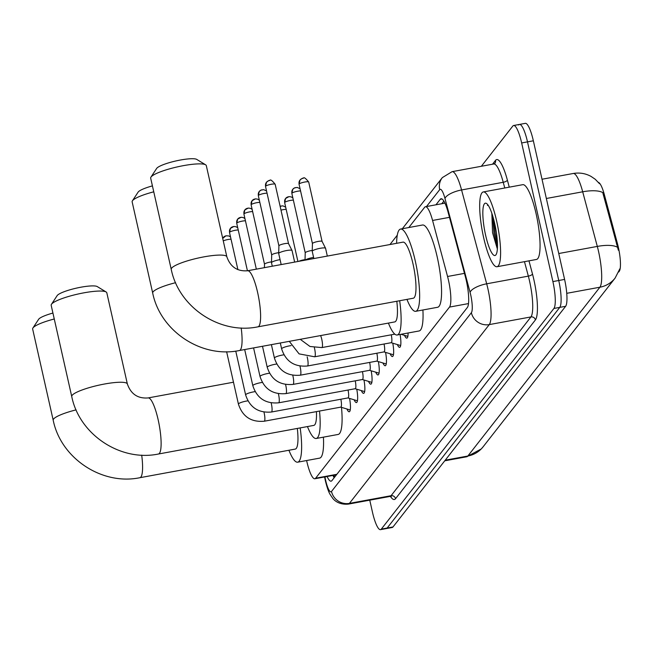 <?xml version="1.0" encoding="UTF-8"?>
<svg xmlns="http://www.w3.org/2000/svg" width="653" height="653" viewBox="0 0 653 653"><rect width="100%" height="100%" fill="white"/><g stroke="black" fill="none" stroke-linecap="round" stroke-linejoin="round"><path stroke-width="0.98" d="M306.616 460.528A22.806 4.824 -100.4 0 0 306.796 461.312A22.806 4.824 -100.4 0 0 314.819 478.763A22.806 4.824 -100.4 0 0 315.628 478.216L449.509 307.081A22.806 4.824 -100.4 0 0 447.558 276.48L432.572 220.461A22.806 4.824 -100.4 0 0 425.454 206.732A22.806 4.824 -100.4 0 0 424.654 207.279L408.802 227.538M618.693 272.015L619.248 271.305A20.529 4.334 -100.4 0 0 617.493 243.765L604.376 194.741A20.529 4.334 -100.4 0 0 598.458 182.424M349.567 398.412A12.938 2.734 79.6 0 1 349.249 411.774A12.938 2.734 79.6 0 1 346.914 408.99M356.767 389.212A12.938 2.734 79.6 0 1 356.448 402.566A12.938 2.734 79.6 0 1 354.122 399.791M363.974 380.005A12.938 2.734 79.6 0 1 363.648 393.359A12.938 2.734 79.6 0 1 361.321 390.584M371.173 370.798A12.938 2.734 79.6 0 1 370.855 384.16A12.938 2.734 79.6 0 1 368.521 381.376M378.373 361.599A12.938 2.734 79.6 0 1 378.054 374.953A12.938 2.734 79.6 0 1 375.72 372.169M385.572 352.391A12.938 2.734 79.6 0 1 385.254 365.745A12.938 2.734 79.6 0 1 382.927 362.97M392.779 343.184A12.938 2.734 79.6 0 1 392.453 356.538A12.938 2.734 79.6 0 1 390.127 353.763M400.069 334.467A12.938 2.734 79.6 0 1 399.66 347.339A12.938 2.734 79.6 0 1 397.326 344.555M408.076 332.989A12.938 2.734 79.6 0 1 406.86 338.132A12.938 2.734 79.6 0 1 404.525 335.356M481.351 166.27L512.825 126.045A22.806 4.824 79.6 0 1 513.625 125.507A22.806 4.824 79.6 0 1 521.657 142.95L552.895 281.582L558.748 280.504A22.806 4.824 79.6 0 1 559.776 307.375L387.156 528.032A22.806 4.824 79.6 0 1 386.356 528.571A22.806 4.824 79.6 0 0 387.156 528.032L559.776 307.375A22.806 4.824 79.6 0 0 558.748 280.504L527.502 141.872L558.748 280.504L564.592 279.427A22.806 4.824 79.6 0 1 565.629 306.298L393 526.955A22.806 4.824 79.6 0 1 392.2 527.493L380.503 529.648A22.806 4.824 79.6 0 1 372.471 512.205L369.761 500.165M518.67 124.968A22.806 4.824 79.6 0 1 519.47 124.429A22.806 4.824 79.6 0 1 527.502 141.872A22.806 4.824 79.6 0 0 519.47 124.429L525.322 123.352A22.806 4.824 79.6 0 1 533.354 140.795L564.592 279.427M618.35 250.197L602.76 192.578A26.61 9.15 165 0 0 582.696 191.794A30.413 6.424 -100.4 0 0 573.203 173.494L542.014 179.24M327.096 476.502A22.806 4.824 -100.4 0 0 331.104 481.171A22.806 4.824 -100.4 0 0 331.912 480.632L467.352 307.498A22.806 4.824 -100.4 0 0 465.409 276.905L448.17 212.47A22.806 4.824 -100.4 0 0 441.053 198.749A22.806 4.824 -100.4 0 0 440.253 199.296L435.943 204.805M334.165 477.751A22.806 4.824 79.6 0 1 332.948 475.425M552.895 281.582A22.806 4.824 79.6 0 1 553.932 308.453L381.303 529.11A22.806 4.824 79.6 0 1 380.503 529.648M441.787 203.728L443.844 201.1M496.639 221.032A38.013 8.032 79.6 0 1 497.031 266.726A38.013 8.032 79.6 0 1 483.644 237.643A38.013 8.032 79.6 0 1 483.253 191.949A38.013 8.032 79.6 0 1 496.639 221.032M483.253 191.949L522.718 184.685A38.013 8.032 79.6 0 1 536.105 213.76A38.013 8.032 79.6 0 1 536.497 259.453L497.031 266.726M487.432 205.401L488.264 205.417M491.848 213.311L492.55 232.721L497.251 248.622M485.595 235.153A26.61 5.624 79.6 0 1 486.632 203.565A26.61 5.624 79.6 0 1 494.688 223.522A26.61 5.624 79.6 0 1 496.043 254.67A26.61 5.624 79.6 0 1 485.595 235.153M492.656 215.8L493.995 233.162L497.447 247.495M493.848 220.037L495.154 232.95L497.439 243.577M38.527 319.456A20.912 3.763 -12.7 0 1 38.617 319.309A20.912 3.763 -12.7 0 1 38.723 319.162A20.912 3.763 -12.7 0 1 52.926 313.056M54.264 318.99A28.512 5.126 167.3 0 0 33.058 327.806A28.512 5.126 167.3 0 0 32.911 328.01A28.512 5.126 167.3 0 0 32.65 329.03L53.203 420.23A28.512 5.126 -12.7 0 1 53.611 419.006A28.512 5.126 -12.7 0 1 76.107 409.864M141.701 455.141A28.512 6.024 -100.4 0 1 140.901 477.025A28.512 6.024 -100.4 0 1 139.897 477.702L295.278 449.084A28.512 6.024 -100.4 0 0 297.319 428.433M300.176 427.903A41.816 8.84 79.6 0 1 297.686 462.177A41.816 8.84 79.6 0 1 288.92 450.26M323.415 437.159A41.816 8.84 79.6 0 1 319.619 458.137L297.686 462.177M57.064 295.76A20.912 3.763 -12.7 0 1 57.154 295.621A20.912 3.763 -12.7 0 1 57.26 295.466A20.912 3.763 -12.7 0 1 76.866 288.03A20.912 3.763 -12.7 0 1 97.256 286.577L106.137 291.989A28.512 5.126 167.3 0 0 78.327 293.964A28.512 5.126 167.3 0 0 51.595 304.11A28.512 5.126 167.3 0 0 51.448 304.314A28.512 5.126 167.3 0 0 51.187 305.335L71.74 396.534A28.512 5.126 -12.7 0 1 72.148 395.318A28.512 5.126 -12.7 0 1 101.435 384.617A28.512 5.126 -12.7 0 1 127.368 383.997L106.814 292.797A28.512 5.126 167.3 0 0 106.137 291.989M233.488 382.209L148.109 397.93A28.512 6.024 -100.4 0 1 158.148 419.74A28.512 6.024 -100.4 0 1 159.438 453.329A28.512 6.024 -100.4 0 1 158.434 454.015L313.815 425.397A28.512 6.024 -100.4 0 0 316.427 411.61M319.521 411.047A41.816 8.84 79.6 0 1 316.223 438.481A41.816 8.84 79.6 0 1 307.457 426.564M341.486 407.35A41.816 8.84 79.6 0 1 338.156 434.441L316.223 438.481M138.02 192.284A20.912 3.763 -12.7 0 1 138.109 192.137A20.912 3.763 -12.7 0 1 138.216 191.99A20.912 3.763 -12.7 0 1 152.418 185.885M153.757 191.819A28.512 5.126 167.3 0 0 132.551 200.634A28.512 5.126 167.3 0 0 132.404 200.83A28.512 5.126 167.3 0 0 132.143 201.85L152.696 293.058A28.512 5.126 -12.7 0 1 153.104 291.834A28.512 5.126 -12.7 0 1 175.6 282.692M241.194 327.969A28.512 6.024 -100.4 0 1 240.394 349.853A28.512 6.024 -100.4 0 1 239.39 350.53L394.771 321.913A28.512 6.024 -100.4 0 0 396.812 301.262M399.669 300.731A41.816 8.84 79.6 0 1 397.179 334.997A41.816 8.84 79.6 0 1 388.413 323.088M422.907 309.979A41.816 8.84 79.6 0 1 419.112 330.965L397.179 334.997M156.557 168.588A20.912 3.763 -12.7 0 1 156.647 168.441A20.912 3.763 -12.7 0 1 156.753 168.294A20.912 3.763 -12.7 0 1 176.359 160.85A20.912 3.763 -12.7 0 1 196.749 159.405L205.63 164.817A28.512 5.126 167.3 0 0 177.82 166.784A28.512 5.126 167.3 0 0 151.088 176.939A28.512 5.126 167.3 0 0 150.941 177.143A28.512 5.126 167.3 0 0 150.68 178.155L171.233 269.363A28.512 5.126 -12.7 0 1 171.641 268.138A28.512 5.126 -12.7 0 1 200.936 257.445A28.512 5.126 -12.7 0 1 226.86 256.825L206.307 165.625A28.512 5.126 167.3 0 0 205.63 164.817M247.601 270.758A28.512 6.024 -100.4 0 1 257.641 292.568A28.512 6.024 -100.4 0 1 258.931 326.157A28.512 6.024 -100.4 0 1 257.927 326.835L413.308 298.217A28.512 6.024 -100.4 0 0 413.023 263.951A28.512 6.024 -100.4 0 0 402.983 242.141L247.601 270.758C237.325 271.566 230.411 266.922 226.86 256.825M396.624 243.308A41.816 8.84 79.6 0 1 400.575 229.056A41.816 8.84 79.6 0 1 415.292 261.045A41.816 8.84 79.6 0 1 415.716 311.31A41.816 8.84 79.6 0 1 406.95 299.392M400.575 229.056L422.499 225.016A41.816 8.84 79.6 0 1 437.216 257.004A41.816 8.84 79.6 0 1 437.649 307.269L415.716 311.31M340.76 407.137L350.163 409.97A11.403 2.408 -100.4 0 0 350.245 409.994M340.67 407.105A6.84 1.445 -100.4 0 0 340.833 407.121A6.84 1.445 -100.4 0 0 340.842 399.236M347.959 397.93L357.362 400.771A11.403 2.408 -100.4 0 0 357.452 400.787M347.878 397.906A6.84 1.445 -100.4 0 0 348.033 397.914A6.84 1.445 -100.4 0 0 348.041 390.037M355.159 388.723L364.57 391.563A11.403 2.408 -100.4 0 0 364.652 391.58M355.077 388.698A6.84 1.445 -100.4 0 0 355.24 388.706A6.84 1.445 -100.4 0 0 355.24 380.83M362.358 379.515L371.769 382.356A11.403 2.408 -100.4 0 0 371.851 382.38M362.276 379.491A6.84 1.445 -100.4 0 0 362.439 379.507A6.84 1.445 -100.4 0 0 362.448 371.622M369.565 370.316L378.969 373.149A11.403 2.408 -100.4 0 0 379.05 373.173M369.476 370.292A6.84 1.445 -100.4 0 0 369.639 370.3A6.84 1.445 -100.4 0 0 369.647 362.423M376.765 361.109L386.168 363.95A11.403 2.408 -100.4 0 0 386.258 363.966M376.683 361.085A6.84 1.445 -100.4 0 0 376.838 361.093A6.84 1.445 -100.4 0 0 376.846 353.216M383.964 351.902L393.367 354.742A11.403 2.408 -100.4 0 0 393.457 354.759M383.882 351.877A6.84 1.445 -100.4 0 0 384.046 351.894A6.84 1.445 -100.4 0 0 384.046 344.009M264.506 264.253A4.938 0.89 -12.7 0 1 264.506 264.212A4.938 0.89 -12.7 0 1 264.579 264.041A4.938 0.89 -12.7 0 1 270.171 262.09A4.938 0.89 -12.7 0 1 271.517 261.877M391.163 342.703L400.575 345.535A11.403 2.408 -100.4 0 0 400.656 345.559M391.082 342.67A6.84 1.445 -100.4 0 0 391.245 342.686A6.84 1.445 -100.4 0 0 391.253 334.801M272.277 266.212L271.501 262.759A6.84 1.233 -12.7 0 1 271.493 262.702A6.84 1.233 -12.7 0 1 271.599 262.465A6.84 1.233 -12.7 0 1 279.345 259.763A6.84 1.233 -12.7 0 1 280.072 259.633M262.073 189.827A4.938 4.751 38 0 0 258.392 195.443A4.938 0.89 -12.7 0 0 258.327 195.655L271.705 255.029A4.938 0.89 -12.7 0 1 271.705 255.005A4.938 0.89 -12.7 0 1 271.779 254.833A4.938 0.89 -12.7 0 1 277.378 252.882A4.938 0.89 -12.7 0 1 278.717 252.67M401.015 334.295L407.774 336.336A11.403 2.408 -100.4 0 0 407.856 336.352M281.182 264.571L278.7 253.56A6.84 1.233 -12.7 0 1 278.692 253.503A6.84 1.233 -12.7 0 1 278.798 253.266A6.84 1.233 -12.7 0 1 286.545 250.556A6.84 1.233 -12.7 0 1 292.03 250.499A6.84 1.233 -12.7 0 1 292.054 250.548L294.65 262.09M278.913 245.846A4.938 0.89 -12.7 0 1 278.904 245.806A4.938 0.89 -12.7 0 1 278.978 245.634A4.938 0.89 -12.7 0 1 284.577 243.675A4.938 0.89 -12.7 0 1 288.536 243.634A4.938 0.89 -12.7 0 1 288.553 243.667L292.03 250.499M298.788 261.331A4.938 0.89 -12.7 0 1 303.702 259.853A4.938 0.89 -12.7 0 1 305.041 259.641M305.204 260.147A6.84 1.233 -12.7 0 1 312.869 257.527A6.84 1.233 -12.7 0 1 313.595 257.404M295.605 187.591A4.938 4.751 38 0 0 291.924 193.206A4.938 0.89 -12.7 0 0 291.85 193.419L305.229 252.793A4.938 0.89 -12.7 0 1 305.229 252.768A4.938 0.89 -12.7 0 1 305.31 252.605A4.938 0.89 -12.7 0 1 310.901 250.646A4.938 0.89 -12.7 0 1 312.248 250.442M313.856 258.555L312.224 251.323A6.84 1.233 -12.7 0 1 312.224 251.266A6.84 1.233 -12.7 0 1 312.322 251.03A6.84 1.233 -12.7 0 1 320.076 248.32A6.84 1.233 -12.7 0 1 325.561 248.262A6.84 1.233 -12.7 0 1 325.578 248.311L327.324 256.074M312.436 243.61A4.938 0.89 -12.7 0 1 312.436 243.569A4.938 0.89 -12.7 0 1 312.509 243.398A4.938 0.89 -12.7 0 1 318.101 241.439A4.938 0.89 -12.7 0 1 322.068 241.398A4.938 0.89 -12.7 0 1 322.076 241.439M335.822 474.894A22.806 21.916 38 0 0 335.96 475.449M604.376 194.741L603.323 194.937M617.493 243.765L616.432 243.961M336.858 474.307L315.628 478.216M449.476 217.343L432.572 220.461M464.463 273.37L447.558 276.48M468.511 303.58L449.509 307.081M619.811 268.889L615.11 278.08A26.61 25.565 -142 0 1 599.903 287.214A30.413 6.424 -100.4 0 0 598.532 251.389A30.413 6.424 -100.4 0 0 597.307 246.418L582.696 191.794L546.349 198.488M617.436 247.242A26.61 9.15 165 0 0 597.307 246.418L558.756 253.519M445.232 460.194L467.842 456.031A26.61 25.565 38 0 0 483.04 446.889L481.253 448.954L466.773 456.757A30.413 6.424 -100.4 0 0 467.842 456.031L599.903 287.214L566.755 293.319M565.629 306.298L553.932 308.453M393 526.955L381.303 529.11M533.354 140.795L521.657 142.95M324.949 476.894L325.088 477.629A15.207 3.216 -100.4 0 0 325.618 480.216A15.207 3.216 -100.4 0 0 331.504 491.48L471.376 312.697A15.207 3.216 -100.4 0 0 470.682 294.789A15.207 3.216 -100.4 0 0 470.078 292.299L444.971 198.455A15.207 3.216 -100.4 0 0 439.689 189.672L426.491 206.544M444.971 198.455A15.207 5.232 165 0 1 461.573 189.958L503.234 182.285A30.413 6.424 -100.4 0 0 493.75 163.993L452.088 171.666A30.413 6.424 79.6 0 1 461.573 189.958L486.681 283.802A30.413 6.424 79.6 0 1 487.905 288.773A30.413 6.424 79.6 0 1 489.277 324.598L349.412 503.381A30.413 6.424 79.6 0 1 348.343 504.108L390.004 496.435A30.413 6.424 -100.4 0 0 391.074 495.709L530.938 316.934A30.413 6.424 -100.4 0 0 529.559 281.1A30.413 6.424 -100.4 0 0 528.342 276.129L524.473 261.673M528.971 260.841L532.489 274.007A34.217 7.232 79.6 0 1 535.419 319.905L395.547 498.688A3.804 3.649 38 0 0 391.074 495.709L349.412 503.381A15.207 14.611 -142 0 1 331.504 491.48M532.489 274.007A3.804 1.306 -15 0 1 528.342 276.129L486.681 283.802A15.207 5.232 165 0 0 470.078 292.299M395.547 498.688A34.217 7.232 79.6 0 1 390.421 496.402M492.517 164.213L495.513 160.393A34.217 7.232 79.6 0 1 507.389 180.163L509.258 187.158M471.376 312.697A15.207 14.611 -142 0 0 489.277 324.598L530.938 316.934A3.804 3.649 38 0 1 535.419 319.905M504.761 187.991L503.234 182.285A3.804 1.306 -15 0 0 507.389 180.163M493.75 163.993L494.852 163.405A3.804 3.649 38 0 0 495.513 160.393M439.689 189.672A15.207 14.611 -142 0 1 442.334 177.608L402.338 228.73M325.088 477.629L324.614 476.959M333.316 476.192L334.254 476.029M441.999 198.969L440.253 199.296M340.833 407.121L264.245 421.226A6.84 1.445 -100.4 0 0 264.555 420.956A6.84 1.445 -100.4 0 0 264.171 412.998A6.84 1.445 -100.4 0 0 263.951 412.092M264.245 421.226C251.136 422.344 242.532 416.638 238.418 404.101A6.84 1.233 -12.7 0 1 238.516 403.807A6.84 1.233 -12.7 0 1 238.606 403.709A6.84 1.233 -12.7 0 1 247.903 400.844M348.033 397.914L271.444 412.019A6.84 1.445 -100.4 0 0 271.754 411.749A6.84 1.445 -100.4 0 0 271.37 403.799A6.84 1.445 -100.4 0 0 271.15 402.885M271.444 412.019C258.343 413.137 249.732 407.431 245.618 394.894A6.84 1.233 -12.7 0 1 245.716 394.6A6.84 1.233 -12.7 0 1 245.806 394.502A6.84 1.233 -12.7 0 1 255.103 391.637M226.069 235.855A4.938 4.751 38 0 0 222.714 238.418M355.24 388.706L278.643 402.819A6.84 1.445 -100.4 0 0 278.953 402.55A6.84 1.445 -100.4 0 0 278.578 394.592A6.84 1.445 -100.4 0 0 278.358 393.686M278.643 402.819C265.542 403.938 256.931 398.224 252.825 385.686A6.84 1.233 -12.7 0 1 252.923 385.401A6.84 1.233 -12.7 0 1 253.005 385.303A6.84 1.233 -12.7 0 1 262.31 382.429M223.269 240.892A4.938 0.89 -12.7 0 1 231.04 239.21M233.268 226.648A4.938 4.751 38 0 0 230.444 228.346L229.521 232.476A4.938 0.89 -12.7 0 1 229.587 232.264A4.938 0.89 -12.7 0 1 233.252 230.738A4.938 0.89 -12.7 0 1 238.239 230.003M237.741 227.807L236.068 226.762L233.888 226.469L230.444 228.346A4.938 4.751 38 0 0 229.587 232.264M362.439 379.507L285.843 393.612A6.84 1.445 -100.4 0 0 286.153 393.343A6.84 1.445 -100.4 0 0 285.777 385.384A6.84 1.445 -100.4 0 0 285.557 384.478M285.843 393.612C272.742 394.73 264.139 389.017 260.025 376.487A6.84 1.233 -12.7 0 1 260.123 376.193A6.84 1.233 -12.7 0 1 260.212 376.095A6.84 1.233 -12.7 0 1 269.509 373.222M240.475 217.441A4.938 4.751 38 0 0 237.651 219.139L236.721 223.269A4.938 0.89 -12.7 0 1 236.794 223.057A4.938 0.89 -12.7 0 1 240.451 221.53A4.938 0.89 -12.7 0 1 245.438 220.796M244.94 218.6L243.275 217.555L241.088 217.261L237.651 219.139A4.938 4.751 38 0 0 236.794 223.057M369.639 370.3L293.05 384.405A6.84 1.445 -100.4 0 0 293.36 384.135A6.84 1.445 -100.4 0 0 292.977 376.177A6.84 1.445 -100.4 0 0 292.756 375.271M293.05 384.405C279.941 385.523 271.338 379.817 267.224 367.28A6.84 1.233 -12.7 0 1 267.322 366.986A6.84 1.233 -12.7 0 1 267.412 366.888A6.84 1.233 -12.7 0 1 276.709 364.023M247.675 208.234A4.938 4.751 38 0 0 244.851 209.931L243.92 214.07A4.938 0.89 -12.7 0 1 243.993 213.858A4.938 0.89 -12.7 0 1 247.658 212.331A4.938 0.89 -12.7 0 1 252.638 211.596M252.148 209.393L250.474 208.348L248.287 208.062L244.851 209.931A4.938 4.751 38 0 0 243.993 213.858M376.838 361.093L300.249 375.197A6.84 1.445 -100.4 0 0 300.56 374.928A6.84 1.445 -100.4 0 0 300.176 366.978A6.84 1.445 -100.4 0 0 299.956 366.072M300.249 375.197C287.149 376.316 278.537 370.61 274.423 358.073A6.84 1.233 -12.7 0 1 274.521 357.779A6.84 1.233 -12.7 0 1 274.611 357.689A6.84 1.233 -12.7 0 1 283.908 354.816M254.874 199.034A4.938 4.751 38 0 0 252.05 200.732L251.119 204.862A4.938 0.89 -12.7 0 1 251.193 204.65A4.938 0.89 -12.7 0 1 254.858 203.124A4.938 0.89 -12.7 0 1 259.845 202.389M259.347 200.193L257.674 199.149L255.486 198.855L252.05 200.732A4.938 4.751 38 0 0 251.193 204.65M384.046 351.894L307.449 365.998A6.84 1.445 -100.4 0 0 307.759 365.729A6.84 1.445 -100.4 0 0 307.383 357.771A6.84 1.445 -100.4 0 0 307.163 356.865M307.449 365.998C294.348 367.117 285.736 361.403 281.631 348.873A6.84 1.233 -12.7 0 1 281.729 348.58A6.84 1.233 -12.7 0 1 281.81 348.482A6.84 1.233 -12.7 0 1 291.107 345.608M391.245 342.686L314.648 356.791A6.84 1.445 -100.4 0 0 314.958 356.522A6.84 1.445 -100.4 0 0 314.583 348.563A6.84 1.445 -100.4 0 0 314.362 347.657M258.392 195.443A4.938 0.89 -12.7 0 1 262.057 193.917A4.938 0.89 -12.7 0 1 267.044 193.182M269.281 180.62A4.938 4.751 38 0 0 266.457 182.318L265.526 186.448A4.938 0.89 -12.7 0 1 265.6 186.236A4.938 0.89 -12.7 0 1 270.677 184.383A4.938 0.89 -12.7 0 1 275.166 184.277L288.544 243.651M275.166 184.277C272.121 180.465 270.358 179.191 269.893 180.44C269.452 180.089 268.31 180.71 266.457 182.318A4.938 4.751 38 0 0 265.6 186.236M394.828 334.148L321.856 347.584A6.84 1.445 -100.4 0 0 322.166 347.314A6.84 1.445 -100.4 0 0 321.782 339.364A6.84 1.445 -100.4 0 0 320.599 335.577M281.198 206.005A4.938 4.751 38 0 0 280.137 206.332M280.994 210.144A4.938 0.89 -12.7 0 1 286.169 209.36M288.406 196.798A4.938 4.751 38 0 0 285.581 198.496L284.651 202.626A4.938 0.89 -12.7 0 1 284.724 202.414A4.938 0.89 -12.7 0 1 288.381 200.887A4.938 0.89 -12.7 0 1 293.368 200.153M292.87 197.957L291.205 196.912L289.018 196.618L285.581 198.496A4.938 4.751 38 0 0 284.724 202.414M291.924 193.206A4.938 0.89 -12.7 0 1 295.589 191.68A4.938 0.89 -12.7 0 1 300.568 190.945M302.804 178.383A4.938 4.751 38 0 0 299.98 180.081L299.05 184.219A4.938 0.89 -12.7 0 1 299.123 184.007A4.938 0.89 -12.7 0 1 304.2 182.146A4.938 0.89 -12.7 0 1 308.698 182.04L322.076 241.414M308.698 182.04C305.645 178.228 303.89 176.955 303.416 178.212C302.984 177.853 301.833 178.473 299.98 180.081A4.938 4.751 38 0 0 299.123 184.007M333.969 475.237L334.663 477.106M336.499 474.772L314.819 478.763M444.938 203.148L425.454 206.732M599.495 183.697L595.267 179.289L591.071 176.424C585.463 173.38 579.513 172.408 573.203 173.494M615.11 278.08L483.04 446.889M466.773 456.757L444.75 460.806M324.753 477.727L325.398 480.861C327.104 487.709 328.72 492.313 330.255 494.664L332.581 498.092C333.079 498.835 337.634 505.095 348.343 504.108M390.731 496.068L391.245 496.59L390.004 496.435M513.625 125.507L519.47 124.429M452.088 171.666L442.334 177.608M397.269 235.211L389.972 244.532M139.897 477.702C101.958 485.62 60.843 458.308 53.203 420.23M38.617 319.309L32.911 328.01M158.434 454.015C120.495 461.924 79.38 434.612 71.74 396.534M148.109 397.93C137.832 398.746 130.918 394.102 127.368 383.997M57.154 295.621L51.448 304.314M239.39 350.53C201.451 358.44 160.336 331.128 152.696 293.058M138.109 192.137L132.404 200.83M257.927 326.835C219.988 334.752 178.873 307.441 171.233 269.363M156.647 168.441L150.941 177.143M238.418 404.101L226.624 351.738M245.618 394.894L235.757 351.102M222.714 238.402L225.922 235.806L228.868 235.962L230.542 237.006M252.825 385.686L244.679 349.559M260.025 376.487L253.584 347.918M229.521 232.476L237.904 269.665M267.224 367.28L262.49 346.278M236.721 223.269L247.43 270.783M274.423 358.073L271.395 344.637M243.92 214.07L256.335 269.15M281.631 348.873L280.308 342.996M251.119 204.862L264.506 264.236L264.408 267.657M258.327 195.655L259.249 191.525L260.931 190.154L263.698 189.656L266.546 190.986M289.279 341.339L299.09 353.877L314.648 356.791M271.705 255.005L271.493 262.702M300.258 339.323L310.004 346.49L321.856 347.584M265.526 186.448L278.904 245.822L278.692 253.503M285.671 207.156L282.822 205.834L280.129 206.291M284.651 202.626L297.915 261.486M291.85 193.419L292.781 189.288L294.462 187.917L297.221 187.419L300.078 188.75M305.229 252.768L305.024 260.18M322.068 241.398L325.561 248.262M299.05 184.219L312.436 243.585L312.224 251.266"/></g></svg>
